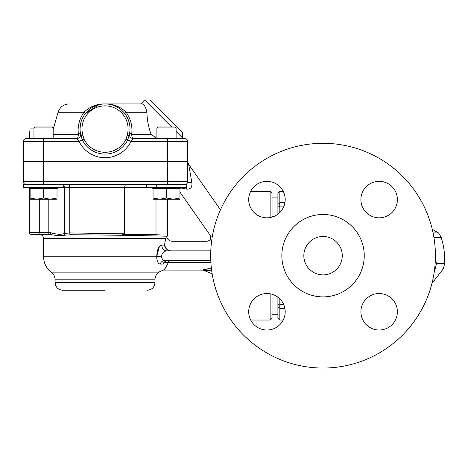 <?xml version="1.0" encoding="UTF-8"?>
<svg xmlns="http://www.w3.org/2000/svg" width="468" height="468" viewBox="0 0 468 468"><rect width="100%" height="100%" fill="white"/><g stroke="black" fill="none" stroke-linecap="round" stroke-linejoin="round"><path stroke-width="0.7" d="M105.037 290.254L62.776 290.254C58.108 289.803 55.546 287.241 55.095 282.573L154.978 282.573C154.522 287.241 151.96 289.803 147.291 290.254M156.897 138.405L151.076 134.339C148.438 126.927 147.057 119.58 146.929 112.285C145.513 106.061 143.477 103.282 140.815 103.937L105.037 103.937C96.858 103.779 89.827 106.564 83.942 112.285C79.238 119.135 77.39 126.483 78.402 134.339C78.191 137.019 77.659 138.411 76.805 138.51L79.069 141.394A28.811 28.811 0 0 0 130.999 141.394L133.263 138.51L184.749 138.51A2.884 2.884 0 0 1 187.633 141.394L187.633 181.73L187.633 161.559L187.633 181.73L187.633 161.559L23.4 161.559L23.4 181.73A2.884 2.884 0 0 0 26.284 184.608M23.4 161.559L23.4 141.394A2.884 2.884 0 0 1 26.284 138.51L29.186 138.51L30.028 128.905L33.965 128.905M63.736 184.608L63.736 187.686L23.4 187.686L23.4 184.608L186.668 184.608L186.668 187.686L146.332 187.686L146.332 184.608M186.381 187.686A5.762 1.849 -90 0 1 186.551 189.113L180.35 187.861L186.551 189.113C190.511 189.499 192.295 187.387 191.909 182.772A5.762 1.076 -0 0 1 187.633 181.73A2.884 2.884 0 0 1 184.749 184.608M187.633 181.73A2.884 2.884 0 0 1 187.212 183.222L187.633 181.73L43.571 181.73L43.571 138.51L26.284 138.51M186.135 184.252L186.656 183.889A2.884 2.884 0 0 1 186.001 184.328L186.72 183.83M63.736 187.492L124.529 187.492L124.529 233.813L122.563 234.55L156.014 234.55L156.014 199.21M50.953 234.55L39.727 234.55L50.953 234.55C56.406 235.755 61.238 235.948 65.438 235.129L70.434 234.76C109.284 234.883 169.317 236.17 167.146 236.27C169.281 236.17 109.097 234.883 70.434 234.76A1.919 0.994 90.6 0 1 69.773 232.941L64.403 233.497C61.162 234.725 56.493 234.439 50.404 232.631A1.919 0.544 90 0 0 50.953 234.55L31.274 234.55C29.507 233.737 28.864 233.099 29.355 232.631L39.704 232.631L39.704 199.21L39.704 232.631A1.919 1.556 90 0 0 41.26 234.55M63.736 185.533A2.884 2.498 -90 0 1 64.403 187.492L64.403 233.497A1.919 1.626 65.5 0 0 65.438 235.129M155.815 234.725L162.027 234.971M150.93 234.55C172.827 235.404 172.827 235.404 150.936 234.55M124.529 233.813L69.773 232.941L115.11 233.608M156.014 187.492C156.16 185.743 156.973 184.784 158.447 184.608M146.332 187.492L124.529 187.492L125.377 184.608M211.641 242.951C205.686 240.809 205.686 240.809 211.641 242.951M212.32 236.556L210.144 235.228L212.32 236.556M55.095 282.573L55.095 279.805L154.978 279.805C155.048 276.641 156.33 274.084 158.816 272.124L163.396 270.083L202.995 270.089L202.995 269.685L203.627 270.34L211.706 270.808M210.781 250.877L167.058 250.877A5.762 5.318 90 0 1 161.747 245.115C158.804 245.653 157.119 249.532 156.686 256.756L43.571 256.756L43.571 238.393L165.766 238.393C166.994 236.685 166.994 236.685 165.766 238.393L164.461 245.121C164.917 247.888 166.614 249.76 169.539 250.725C172.85 238.376 172.85 238.376 169.539 250.725L170.879 250.877M210.781 260.483L165.029 260.483C162.917 260.325 161.747 258.886 161.53 256.171C161.998 252.884 163.841 251.123 167.058 250.877M203.627 270.34L212.15 273.792M168.386 262.507L168.246 260.483C165.695 260.746 163.929 261.934 162.952 264.057C159.05 273.745 159.05 273.745 162.952 264.057C163.97 262.817 165.766 262.296 168.334 262.507L210.887 262.507M207.336 270.317L203.603 270.288M206.429 269.012L208.757 268.731M211.419 268.527L202.995 269.685M161.53 256.171A5.762 0.585 -3.8 0 0 156.686 256.756C156.967 261.349 158.114 263.782 160.132 264.057L162.952 264.057L164.578 261.904M156.686 256.756L159.325 246.718M168.334 262.507L168.328 262.53C165.403 268.094 163.818 270.562 163.589 269.907C165.034 269.059 166.614 266.59 168.334 262.507L168.246 260.483M165.029 260.483A5.762 5.288 -90 0 0 160.132 264.057M161.747 245.115L164.461 245.115L166.409 248.958M191.909 182.772L188.674 164.379L220.475 209.799M140.815 103.937L144.612 99.953L171.651 126.986M129.455 134.117L129.484 133.994A3.843 3.843 0 0 1 129.501 133.901A3.843 3.843 0 0 0 133.263 138.51C132.409 138.411 131.877 137.019 131.666 134.339C132.69 126.512 130.841 119.164 126.126 112.285C120.247 106.564 113.215 103.785 105.037 103.937L140.628 103.937M176.103 131.444L182.643 137.984L182.643 132.549L150.047 99.953L144.612 99.953M187.633 141.394A2.884 2.884 0 0 0 184.749 138.51A2.884 2.884 0 0 1 187.633 141.394L167.462 141.394L167.462 184.608M76.805 138.51A3.843 3.843 0 0 0 80.584 133.983A3.843 3.843 0 0 0 80.584 133.983A3.843 3.843 0 0 0 80.566 133.901A3.843 3.843 0 0 1 76.805 138.51L43.571 138.51M131.666 134.339A3.843 1.474 8.7 0 1 129.718 132.696C130.736 125.898 129.08 119.527 124.751 113.584L126.126 112.285L146.929 112.285C147.057 119.58 148.438 126.927 151.076 134.339L131.666 134.339M124.751 113.584C129.086 119.545 130.742 125.915 129.718 132.696M133.263 138.51A3.843 3.843 0 0 1 129.501 133.901L129.08 135.65A24.968 24.968 0 0 0 105.037 103.937A24.968 24.968 0 0 0 80.993 135.65L82.263 139.68M104.756 103.937L105.394 103.937M111.969 104.92L112.665 105.13M118.884 108.131L121.235 109.904M69.159 103.937C63.613 104.259 59.916 107.043 58.079 112.285L83.942 112.285L85.316 113.584L98.777 104.733M100.199 104.411L102.802 104.036M167.462 138.51L167.462 141.394L130.999 141.394L127.735 139.821L129.08 135.65A24.968 24.968 0 0 0 105.037 103.937A24.968 24.968 0 0 0 80.993 135.65L82.842 135.129A23.049 23.049 0 0 1 105.037 105.856A23.049 23.049 0 0 1 127.226 135.129L129.08 135.65L129.215 135.135M80.859 135.153L80.584 133.983A3.843 3.843 0 0 0 80.584 133.983A3.843 3.843 0 0 0 80.566 133.901L80.356 132.696A3.843 1.474 -8.7 0 1 78.402 134.339L53.171 134.339M23.4 141.394L79.069 141.394L82.333 139.821A25.19 25.19 0 0 0 127.735 139.821L126.103 139.037A23.377 23.377 0 0 1 83.965 139.037L82.842 135.129M80.753 134.755L80.502 133.555M80.496 124.289L80.069 128.63M98.298 104.861L97.227 105.189M120.908 109.629L120.013 108.927M122.16 108.863L126.126 112.285M33.006 138.51L29.186 138.51M176.103 127.945L175.143 126.986L157.856 126.986L156.897 127.945L176.103 127.945L176.103 138.51L182.111 138.51L177.068 138.51M179.946 199.21L153.054 199.21L153.054 198.011L159.781 199.21L166.503 198.011L173.224 199.21L179.946 198.011L179.946 199.21M153.054 198.011L153.054 188.645L166.503 188.645L166.503 198.011M180.905 187.686L179.946 188.645L179.946 198.011M153.054 188.645L152.094 187.686M179.946 188.645L166.503 188.645L166.503 187.686M57.014 199.21L30.122 199.21L30.122 198.011L36.843 199.21L43.571 198.011L50.292 199.21L57.014 198.011L57.014 199.21M53.171 127.945L52.211 126.986L34.925 126.986L33.965 127.945L53.171 127.945L53.171 138.51M30.122 198.011L30.122 188.645L43.571 188.645L43.571 198.011M57.973 187.686L57.014 188.645L57.014 198.011M30.122 188.645L29.162 187.686M57.014 188.645L43.571 188.645L43.571 187.686M431.952 283.356L443.202 269.001L435.076 269.001L434.567 269.474M443.202 269.001A31.695 22.411 -90 0 0 443.992 266.245A31.695 22.411 -90 0 0 444.6 263.396L436.48 263.396A31.695 22.411 90 0 1 435.872 266.245A31.695 22.411 90 0 1 435.076 269.001M435.357 259.401L436.48 263.396M444.6 263.396C445.045 254.744 443.904 246.092 441.189 237.434L433.924 237.434M441.189 237.434A31.695 22.411 -90 0 0 438.457 232.918L433.087 232.918M438.457 232.918L432.262 229.25M272.048 217.105L272.048 193.255L270.13 191.336L270.13 217.556M270.13 293.805L270.13 320.03L250.678 320.03M270.13 320.03L272.048 318.105L272.048 294.255M270.13 191.336L250.678 191.336M248.999 315.046L248.999 308.511M248.999 202.855L248.999 196.32M284.936 202.673L279.829 202.673L279.829 191.336L277.91 193.255L277.91 214.18M277.91 297.18L277.91 318.105L279.829 320.03L279.829 308.693L284.936 308.693M283.666 304.446L279.829 304.446L279.776 305.2L277.91 304.171L277.91 307.172L279.776 308.172L279.829 308.693M279.829 202.673L279.776 203.188L277.91 204.188L277.91 207.195L279.776 206.16L279.829 206.914L283.666 206.914M279.829 304.446L279.829 298.847M279.829 212.519L279.829 206.914M279.776 305.2L279.776 308.172M279.776 203.188L279.776 206.16M364.25 255.68A41.202 41.202 0 0 0 302.445 220.001A41.202 41.202 0 0 0 302.445 291.365A41.202 41.202 0 0 0 364.25 255.68M342.254 255.68A19.206 19.206 0 0 1 313.443 272.317A19.206 19.206 0 0 1 313.443 239.049A19.206 19.206 0 0 1 342.254 255.68M435.415 255.68A112.367 112.367 0 0 1 266.865 352.995A112.367 112.367 0 0 1 266.865 158.365A112.367 112.367 0 0 1 435.415 255.68M379.144 217.836A18.246 18.246 0 0 1 363.338 190.464A18.246 18.246 0 0 1 394.945 190.464A18.246 18.246 0 0 1 379.144 217.836M360.892 311.776A18.246 18.246 0 0 1 388.264 295.975A18.246 18.246 0 0 1 388.264 327.577A18.246 18.246 0 0 1 360.892 311.776M266.953 293.53A18.246 18.246 0 0 1 282.754 320.902A18.246 18.246 0 0 1 251.152 320.902A18.246 18.246 0 0 1 266.953 293.53M285.199 199.584A18.246 18.246 0 0 1 257.827 215.391A18.246 18.246 0 0 1 257.827 183.784A18.246 18.246 0 0 1 285.199 199.584M158.816 272.124L51.252 272.124C46.279 268.205 43.717 263.086 43.571 256.756M43.571 184.608L43.571 181.73L23.4 181.73M50.404 232.631L39.704 232.631M49.228 234.55A1.919 0.421 90 0 1 48.812 232.631L48.812 199.21M69.773 232.941L69.773 187.492A2.884 1.492 -90 0 0 68.281 184.608M127.226 135.129L126.103 139.037M83.965 139.037L82.333 139.821M154.978 279.805L154.978 282.573M55.095 279.805C55.019 276.641 53.738 274.084 51.252 272.124M29.355 187.703L29.355 232.631M167.462 199.21L167.462 235.211L166.725 237.1C167.649 239.721 169.492 241.114 172.265 241.277L206.996 241.277C210.448 240.511 211.495 238.499 210.144 235.228L179.946 192.108M43.571 238.393C43.343 236.059 42.062 234.778 39.727 234.55M187.65 161.559L188.674 164.379M187.627 181.871L187.235 183.181M58.079 112.285L53.171 129.39M129.46 134.146L129.314 134.743M182.111 138.51L182.643 137.984M156.897 127.945L156.897 138.51M33.965 127.945L33.965 138.51M274.266 295.056L272.048 295.056M277.91 314.268L272.048 314.268M277.91 197.098L272.048 197.098M274.266 216.304L272.048 216.304M279.829 320.03L283.228 320.03M279.829 191.336L283.228 191.336"/></g></svg>
